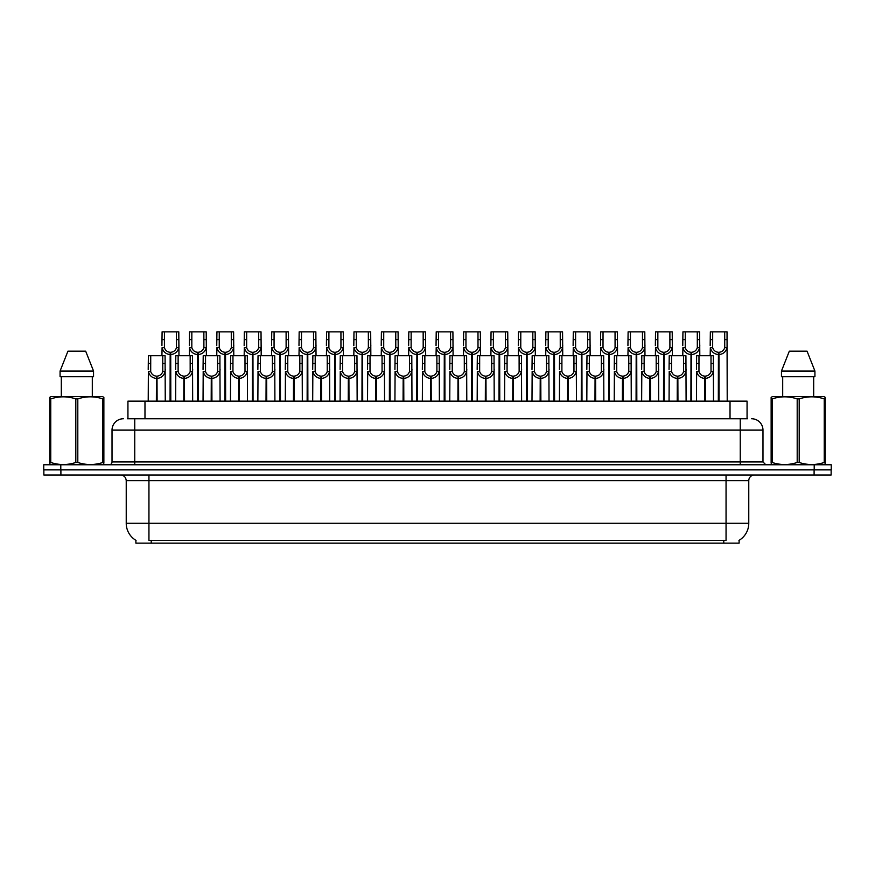 <?xml version="1.0" encoding="UTF-8"?>
<svg xmlns="http://www.w3.org/2000/svg" width="875" height="875" viewBox="0 0 875 875"><rect width="100%" height="100%" fill="white"/><g stroke="black" fill="none" stroke-linecap="round" stroke-linejoin="round"><path stroke-width="1.31" d="M127.936 418.753L127.936 401.144L747.064 401.144L747.064 418.753M739.112 540.323L739.112 543.156L135.887 543.156L135.887 540.323M136.052 540.422A19.884 19.884 0 0 1 126.23 523.272L148.947 523.272L148.947 540.422L726.053 540.422L726.053 523.272L748.77 523.272L748.77 480.67A5.677 5.677 0 0 1 754.458 474.994M126.23 523.272L126.23 480.67C125.891 477.225 123.998 475.322 120.542 474.994M738.948 540.422A19.884 19.884 0 0 0 748.77 523.272M60.9 474.994L831.141 474.994L831.141 469.875L43.859 469.875L43.859 474.994L60.9 474.994L60.9 469.875M831.141 474.994L831.141 469.875M127.684 418.753L747.578 418.753M127.422 418.753L134.75 418.753L134.75 430.117L112.022 430.117L112.022 461.923A2.844 2.844 0 0 1 109.189 464.767M123.386 418.753A11.364 11.364 0 0 0 112.022 430.117M751.614 418.753A11.364 11.364 0 0 1 762.978 430.117L762.978 461.923L765.811 464.767M60.791 464.767L43.75 464.767L43.75 469.875L60.791 469.875L60.791 464.767L814.209 464.767L814.209 469.875L831.25 469.875L831.25 464.767L814.209 464.767M704.616 401.144L704.714 376.152C701.805 375.856 699.88 374.314 698.95 371.525L698.983 355.709L713.333 355.709L713.508 401.144M704.616 378.427C700.383 377.945 697.714 375.648 696.62 371.525L696.467 401.144M696.467 369.491L696.642 355.709L698.983 355.709M705.261 401.144L705.261 376.152C708.181 375.856 710.095 374.314 711.025 371.525L711.003 355.709M705.261 376.152L705.359 401.144M704.714 376.152L704.714 401.144M713.508 369.491L713.355 371.525C712.261 375.648 709.592 377.945 705.359 378.427M718.32 401.144L718.419 352.297C715.509 352.002 713.584 350.459 712.655 347.67L712.688 331.844L727.038 331.844L727.212 401.144M718.32 354.572C714.087 354.091 711.43 351.794 710.325 347.67L710.172 355.709M710.172 345.636L710.347 331.844L712.688 331.844M718.966 401.144L718.966 352.297C721.886 352.002 723.8 350.459 724.73 347.67L724.708 331.844M718.966 352.297L719.064 401.144M718.419 352.297L718.419 401.144M727.212 345.636L727.059 347.67C725.966 351.794 723.297 354.091 719.064 354.572M103.502 464.767L103.862 462.47L102.856 462.47L102.856 398.902C94.544 396.145 86.198 396.145 77.809 398.902L75.808 398.902C67.495 396.145 59.139 396.145 50.761 398.902L49.755 398.902L49.755 397.337L51.078 396.605L49.755 397.337L49.755 463.181M77.809 398.902L77.809 462.47C86.122 465.216 94.478 465.216 102.856 462.47M77.809 462.47L75.808 462.47L75.808 398.902M50.761 398.902L50.761 462.47C59.073 465.216 67.419 465.216 75.808 462.47M50.761 462.47L49.755 462.47L50.116 464.767M103.862 463.181L103.862 397.337L102.539 396.605L103.862 397.337L103.862 398.902L102.856 398.902M102.539 396.605L51.078 396.605M85.673 351.159L93.537 371.044L85.673 351.159L67.944 351.159L60.08 371.044L60.08 376.72L93.537 376.72L93.537 371.044L60.08 371.044L67.944 351.159M61.316 376.72L61.316 396.605M92.302 396.605L92.302 376.72L92.302 396.605M824.884 464.767L825.245 462.47L824.239 462.47L824.239 398.902C815.927 396.145 807.581 396.145 799.192 398.902L797.191 398.902C788.878 396.145 780.522 396.145 772.144 398.902L771.137 398.902L771.137 397.337L772.461 396.605L771.137 397.337L771.137 463.181M799.192 398.902L799.192 462.47C807.505 465.216 815.861 465.216 824.239 462.47M799.192 462.47L797.191 462.47L797.191 398.902M772.144 398.902L772.144 462.47C780.456 465.216 788.802 465.216 797.191 462.47M772.144 462.47L771.137 462.47L771.498 464.767M825.245 405.125L825.245 397.337L823.922 396.605L825.245 397.337L825.245 398.902L824.239 398.902M823.922 396.605L772.461 396.605M807.056 351.159L814.92 371.044L807.056 351.159L789.327 351.159L781.462 371.044L781.462 376.72L814.92 376.72L814.92 371.044L781.462 371.044L789.327 351.159M782.698 376.72L782.698 396.605M813.684 396.605L813.684 376.72M825.245 398.902L825.245 463.181M814.92 371.044L814.92 376.72M677.206 401.144L677.305 376.152C674.384 375.856 672.47 374.314 671.541 371.525L671.562 355.709L685.923 355.709L686.098 401.144M677.206 378.427C672.973 377.945 670.305 375.648 669.211 371.525L669.058 401.144M669.058 369.491L669.233 355.709L671.562 355.709M677.852 401.144L677.852 376.152C680.761 375.856 682.686 374.314 683.616 371.525L683.583 355.709M677.852 376.152L677.95 401.144M677.305 376.152L677.305 401.144M686.098 369.491L685.945 371.525C684.852 375.648 682.183 377.945 677.95 378.427M649.797 401.144L649.895 376.152C646.975 375.856 645.05 374.314 644.131 371.525L644.153 355.709L658.514 355.709L658.689 401.144M649.797 378.427C645.553 377.945 642.895 375.648 641.802 371.525L641.648 401.144M641.648 369.491L641.812 355.709L644.153 355.709M650.431 401.144L650.431 376.152C653.352 375.856 655.277 374.314 656.195 371.525L656.173 355.709M650.431 376.152L650.541 401.144M649.895 376.152L649.895 401.144M658.689 369.491L658.525 371.525C657.431 375.648 654.773 377.945 650.541 378.427M622.377 401.144L622.475 376.152C619.566 375.856 617.641 374.314 616.711 371.525L616.744 355.709L631.094 355.709L631.269 401.144M622.377 378.427C618.144 377.945 615.475 375.648 614.381 371.525L614.228 401.144M614.228 369.491L614.403 355.709L616.744 355.709M623.022 401.144L623.022 376.152C625.942 375.856 627.856 374.314 628.786 371.525L628.764 355.709M623.022 376.152L623.12 401.144M622.475 376.152L622.475 401.144M631.269 369.491L631.116 371.525C630.022 375.648 627.353 377.945 623.12 378.427M594.967 401.144L595.066 376.152C592.145 375.856 590.231 374.314 589.302 371.525L589.334 355.709L603.684 355.709L603.859 401.144M594.967 378.427C590.734 377.945 588.066 375.648 586.972 371.525L586.819 401.144M586.819 369.491L586.994 355.709L589.334 355.709M595.612 401.144L595.612 376.152C598.522 375.856 600.447 374.314 601.377 371.525L601.344 355.709M595.612 376.152L595.711 401.144M595.066 376.152L595.066 401.144M603.859 369.491L603.706 371.525C602.613 375.648 599.944 377.945 595.711 378.427M690.911 401.144L691.009 352.297C688.089 352.002 686.175 350.459 685.245 347.67L685.278 331.844L699.628 331.844L699.803 355.709M690.911 354.572C686.678 354.091 684.009 351.794 682.916 347.67L682.763 355.709M682.763 345.636L682.938 331.844L685.278 331.844M691.556 401.144L691.556 352.297C694.477 352.002 696.391 350.459 697.32 347.67L697.288 331.844M691.556 352.297L691.655 401.144M691.009 352.297L691.009 401.144M699.803 345.636L699.65 347.67C698.556 351.794 695.888 354.091 691.655 354.572M663.502 401.144L663.6 352.297C660.68 352.002 658.755 350.459 657.836 347.67L657.858 331.844L672.219 331.844L672.394 355.709M663.502 354.572C659.269 354.091 656.6 351.794 655.506 347.67L655.353 355.709M655.353 345.636L655.528 331.844L657.858 331.844M664.147 401.144L664.147 352.297C667.056 352.002 668.981 350.459 669.911 347.67L669.878 331.844M664.147 352.297L664.245 401.144M663.6 352.297L663.6 401.144M672.394 345.636L672.241 347.67C671.136 351.794 668.478 354.091 664.245 354.572M636.081 401.144L636.18 352.297C633.27 352.002 631.345 350.459 630.427 347.67L630.448 331.844L644.798 331.844L644.973 355.709M636.081 354.572C631.848 354.091 629.191 351.794 628.097 347.67L627.933 355.709M627.933 345.636L628.108 331.844L630.448 331.844M636.727 401.144L636.727 352.297C639.647 352.002 641.572 350.459 642.491 347.67L642.469 331.844M636.727 352.297L636.825 401.144M636.18 352.297L636.18 401.144M644.973 345.636L644.82 347.67C643.727 351.794 641.069 354.091 636.825 354.572M608.672 401.144L608.77 352.297C605.861 352.002 603.936 350.459 603.006 347.67L603.039 331.844L617.389 331.844L617.564 355.709M608.672 354.572C604.439 354.091 601.77 351.794 600.677 347.67L600.523 355.709M600.523 345.636L600.698 331.844L603.039 331.844M609.317 401.144L609.317 352.297C612.237 352.002 614.152 350.459 615.081 347.67L615.048 331.844M609.317 352.297L609.416 401.144M608.77 352.297L608.77 401.144M617.564 345.636L617.411 347.67C616.317 351.794 613.648 354.091 609.416 354.572M567.558 401.144L567.656 376.152C564.736 375.856 562.811 374.314 561.892 371.525L561.914 355.709L576.275 355.709L576.45 401.144M567.558 378.427C563.325 377.945 560.656 375.648 559.562 371.525L559.409 401.144M559.409 369.491L559.584 355.709L561.914 355.709M568.203 401.144L568.203 376.152C571.112 375.856 573.037 374.314 573.967 371.525L573.934 355.709M568.203 376.152L568.302 401.144M567.656 376.152L567.656 401.144M576.45 369.491L576.297 371.525C575.192 375.648 572.534 377.945 568.302 378.427M540.137 401.144L540.236 376.152C537.327 375.856 535.402 374.314 534.483 371.525L534.505 355.709L548.855 355.709L549.03 401.144M540.137 378.427C535.905 377.945 533.247 375.648 532.153 371.525L531.989 401.144M531.989 369.491L532.164 355.709L534.505 355.709M540.783 401.144L540.783 376.152C543.703 375.856 545.628 374.314 546.547 371.525L546.525 355.709M540.783 376.152L540.881 401.144M540.236 376.152L540.236 401.144M549.03 369.491L548.877 371.525C547.783 375.648 545.114 377.945 540.881 378.427M512.728 401.144L512.827 376.152C509.917 375.856 507.992 374.314 507.062 371.525L507.095 355.709L521.445 355.709L521.62 401.144M512.728 378.427C508.495 377.945 505.827 375.648 504.733 371.525L504.58 401.144M504.58 369.491L504.755 355.709L507.095 355.709M513.373 401.144L513.373 376.152C516.294 375.856 518.208 374.314 519.137 371.525L519.105 355.709M513.373 376.152L513.472 401.144M512.827 376.152L512.827 401.144M521.62 369.491L521.467 371.525C520.373 375.648 517.705 377.945 513.472 378.427M485.319 401.144L485.417 376.152C482.497 375.856 480.583 374.314 479.653 371.525L479.675 355.709L494.036 355.709L494.211 401.144M485.319 378.427C481.086 377.945 478.417 375.648 477.323 371.525L477.17 401.144M477.17 369.491L477.345 355.709L479.675 355.709M485.964 401.144L485.964 376.152C488.873 375.856 490.798 374.314 491.728 371.525L491.695 355.709M485.964 376.152L486.062 401.144M485.417 376.152L485.417 401.144M494.211 369.491L494.058 371.525C492.964 375.648 490.295 377.945 486.062 378.427M581.263 401.144L581.361 352.297C578.441 352.002 576.527 350.459 575.597 347.67L575.619 331.844L589.98 331.844L590.155 355.709M581.263 354.572C577.03 354.091 574.361 351.794 573.267 347.67L573.114 355.709M573.114 345.636L573.289 331.844L575.619 331.844M581.908 401.144L581.908 352.297C584.817 352.002 586.742 350.459 587.672 347.67L587.639 331.844M581.908 352.297L582.006 401.144M581.361 352.297L581.361 401.144M590.155 345.636L590.002 347.67C588.908 351.794 586.239 354.091 582.006 354.572M553.853 401.144L553.952 352.297C551.031 352.002 549.106 350.459 548.188 347.67L548.209 331.844L562.57 331.844L562.745 355.709M553.853 354.572C549.609 354.091 546.952 351.794 545.858 347.67L545.705 355.709M545.705 345.636L545.869 331.844L548.209 331.844M554.487 401.144L554.487 352.297C557.408 352.002 559.333 350.459 560.252 347.67L560.23 331.844M554.487 352.297L554.586 401.144M553.952 352.297L553.952 401.144M562.745 345.636L562.581 347.67C561.488 351.794 558.83 354.091 554.586 354.572M526.433 401.144L526.531 352.297C523.622 352.002 521.697 350.459 520.767 347.67L520.8 331.844L535.15 331.844L535.325 355.709M526.433 354.572C522.2 354.091 519.531 351.794 518.438 347.67L518.284 355.709M518.284 345.636L518.459 331.844L520.8 331.844M527.078 401.144L527.078 352.297C529.998 352.002 531.913 350.459 532.842 347.67L532.82 331.844M527.078 352.297L527.177 401.144M526.531 352.297L526.531 401.144M535.325 345.636L535.172 347.67C534.078 351.794 531.409 354.091 527.177 354.572M499.023 401.144L499.122 352.297C496.202 352.002 494.288 350.459 493.358 347.67L493.391 331.844L507.741 331.844L507.916 355.709M499.023 354.572C494.791 354.091 492.122 351.794 491.028 347.67L490.875 355.709M490.875 345.636L491.05 331.844L493.391 331.844M499.669 401.144L499.669 352.297C502.578 352.002 504.503 350.459 505.433 347.67L505.4 331.844M499.669 352.297L499.767 401.144M499.122 352.297L499.122 401.144M507.916 345.636L507.762 347.67C506.669 351.794 504 354.091 499.767 354.572M457.909 401.144L458.008 376.152C455.087 375.856 453.162 374.314 452.244 371.525L452.266 355.709L466.627 355.709L466.791 401.144M457.909 378.427C453.666 377.945 451.008 375.648 449.914 371.525L449.761 401.144M449.761 369.491L449.925 355.709L452.266 355.709M458.544 401.144L458.544 376.152C461.464 375.856 463.389 374.314 464.308 371.525L464.286 355.709M458.544 376.152L458.642 401.144M458.008 376.152L458.008 401.144M466.791 369.491L466.637 371.525C465.544 375.648 462.886 377.945 458.642 378.427M430.489 401.144L430.588 376.152C427.678 375.856 425.753 374.314 424.823 371.525L424.856 355.709L439.206 355.709L439.381 401.144M430.489 378.427C426.256 377.945 423.587 375.648 422.494 371.525L422.341 401.144M422.341 369.491L422.516 355.709L424.856 355.709M431.134 401.144L431.134 376.152C434.055 375.856 435.969 374.314 436.898 371.525L436.877 355.709M431.134 376.152L431.233 401.144M430.588 376.152L430.588 401.144M439.381 369.491L439.228 371.525C438.134 375.648 435.466 377.945 431.233 378.427M403.08 401.144L403.178 376.152C400.258 375.856 398.344 374.314 397.414 371.525L397.447 355.709L411.797 355.709L411.972 401.144M403.08 378.427C398.847 377.945 396.178 375.648 395.084 371.525L394.931 401.144M394.931 369.491L395.106 355.709L397.447 355.709M403.725 401.144L403.725 376.152C406.634 375.856 408.559 374.314 409.489 371.525L409.456 355.709M403.725 376.152L403.823 401.144M403.178 376.152L403.178 401.144M411.972 369.491L411.819 371.525C410.725 375.648 408.056 377.945 403.823 378.427M375.67 401.144L375.769 376.152C372.848 375.856 370.923 374.314 370.005 371.525L370.027 355.709L384.387 355.709L384.562 401.144M375.67 378.427C371.438 377.945 368.769 375.648 367.675 371.525L367.522 401.144M367.522 369.491L367.697 355.709L370.027 355.709M376.316 401.144L376.316 376.152C379.225 375.856 381.15 374.314 382.069 371.525L382.047 355.709M376.316 376.152L376.414 401.144M375.769 376.152L375.769 401.144M384.562 369.491L384.409 371.525C383.305 375.648 380.647 377.945 376.414 378.427M348.25 401.144L348.348 376.152C345.439 375.856 343.514 374.314 342.584 371.525L342.617 355.709L356.967 355.709L357.142 401.144M348.25 378.427C344.017 377.945 341.359 375.648 340.255 371.525L340.102 401.144M340.102 369.491L340.277 355.709L342.617 355.709M348.895 401.144L348.895 376.152C351.816 375.856 353.741 374.314 354.659 371.525L354.637 355.709M348.895 376.152L348.994 401.144M348.348 376.152L348.348 401.144M357.142 369.491L356.989 371.525C355.895 375.648 353.227 377.945 348.994 378.427M320.841 401.144L320.939 376.152C318.03 375.856 316.105 374.314 315.175 371.525L315.208 355.709L329.558 355.709L329.733 401.144M320.841 378.427C316.608 377.945 313.939 375.648 312.845 371.525L312.692 401.144M312.692 369.491L312.867 355.709L315.208 355.709M321.486 401.144L321.486 376.152C324.406 375.856 326.32 374.314 327.25 371.525L327.217 355.709M321.486 376.152L321.584 401.144M320.939 376.152L320.939 401.144M329.733 369.491L329.58 371.525C328.486 375.648 325.817 377.945 321.584 378.427M471.614 401.144L471.712 352.297C468.792 352.002 466.867 350.459 465.948 347.67L465.97 331.844L480.331 331.844L480.506 355.709M471.614 354.572C467.381 354.091 464.712 351.794 463.619 347.67L463.466 355.709M463.466 345.636L463.641 331.844L465.97 331.844M472.259 401.144L472.259 352.297C475.169 352.002 477.094 350.459 478.013 347.67L477.991 331.844M472.259 352.297L472.358 401.144M471.712 352.297L471.712 401.144M480.506 345.636L480.353 347.67C479.248 351.794 476.591 354.091 472.358 354.572M444.194 401.144L444.292 352.297C441.383 352.002 439.458 350.459 438.539 347.67L438.561 331.844L452.911 331.844L453.086 355.709M444.194 354.572C439.961 354.091 437.303 351.794 436.198 347.67L436.045 355.709M436.045 345.636L436.22 331.844L438.561 331.844M444.839 401.144L444.839 352.297C447.759 352.002 449.684 350.459 450.603 347.67L450.581 331.844M444.839 352.297L444.938 401.144M444.292 352.297L444.292 401.144M453.086 345.636L452.933 347.67C451.839 351.794 449.17 354.091 444.938 354.572M416.784 401.144L416.883 352.297C413.973 352.002 412.048 350.459 411.119 347.67L411.152 331.844L425.502 331.844L425.677 355.709M416.784 354.572C412.552 354.091 409.883 351.794 408.789 347.67L408.636 355.709M408.636 345.636L408.811 331.844L411.152 331.844M417.43 401.144L417.43 352.297C420.35 352.002 422.264 350.459 423.194 347.67L423.161 331.844M417.43 352.297L417.528 401.144M416.883 352.297L416.883 401.144M425.677 345.636L425.523 347.67C424.43 351.794 421.761 354.091 417.528 354.572M389.375 401.144L389.473 352.297C386.553 352.002 384.639 350.459 383.709 347.67L383.731 331.844L398.092 331.844L398.267 355.709M389.375 354.572C385.142 354.091 382.473 351.794 381.38 347.67L381.227 355.709M381.227 345.636L381.402 331.844L383.731 331.844M390.02 401.144L390.02 352.297C392.93 352.002 394.855 350.459 395.784 347.67L395.752 331.844M390.02 352.297L390.119 401.144M389.473 352.297L389.473 401.144M398.267 345.636L398.114 347.67C397.02 351.794 394.352 354.091 390.119 354.572M361.966 401.144L362.064 352.297C359.144 352.002 357.219 350.459 356.3 347.67L356.322 331.844L370.683 331.844L370.847 355.709M361.966 354.572C357.722 354.091 355.064 351.794 353.97 347.67L353.806 355.709M353.806 345.636L353.981 331.844L356.322 331.844M362.6 401.144L362.6 352.297C365.52 352.002 367.445 350.459 368.364 347.67L368.342 331.844M362.6 352.297L362.698 401.144M362.064 352.297L362.064 401.144M370.847 345.636L370.694 347.67C369.6 351.794 366.942 354.091 362.698 354.572M334.545 401.144L334.644 352.297C331.734 352.002 329.809 350.459 328.88 347.67L328.913 331.844L343.262 331.844L343.438 355.709M334.545 354.572C330.312 354.091 327.644 351.794 326.55 347.67L326.397 355.709M326.397 345.636L326.572 331.844L328.913 331.844M335.191 401.144L335.191 352.297C338.111 352.002 340.025 350.459 340.955 347.67L340.933 331.844M335.191 352.297L335.289 401.144M334.644 352.297L334.644 401.144M343.438 345.636L343.284 347.67C342.191 351.794 339.522 354.091 335.289 354.572M293.431 401.144L293.53 376.152C290.609 375.856 288.695 374.314 287.766 371.525L287.788 355.709L302.148 355.709L302.323 401.144M293.431 378.427C289.198 377.945 286.53 375.648 285.436 371.525L285.283 401.144M285.283 369.491L285.458 355.709L287.788 355.709M294.077 401.144L294.077 376.152C296.986 375.856 298.911 374.314 299.841 371.525L299.808 355.709M294.077 376.152L294.175 401.144M293.53 376.152L293.53 401.144M302.323 369.491L302.17 371.525C301.077 375.648 298.408 377.945 294.175 378.427M266.011 401.144L266.12 376.152C263.2 375.856 261.275 374.314 260.356 371.525L260.378 355.709L274.739 355.709L274.903 401.144M266.011 378.427C261.778 377.945 259.12 375.648 258.027 371.525L257.863 401.144M257.863 369.491L258.037 355.709L260.378 355.709M266.656 401.144L266.656 376.152C269.577 375.856 271.502 374.314 272.42 371.525L272.398 355.709M266.656 376.152L266.755 401.144M266.12 376.152L266.12 401.144M274.903 369.491L274.75 371.525C273.656 375.648 270.998 377.945 266.755 378.427M238.602 401.144L238.7 376.152C235.791 375.856 233.866 374.314 232.936 371.525L232.969 355.709L247.319 355.709L247.494 401.144M238.602 378.427C234.369 377.945 231.7 375.648 230.606 371.525L230.453 401.144M230.453 369.491L230.628 355.709L232.969 355.709M239.247 401.144L239.247 376.152C242.167 375.856 244.081 374.314 245.011 371.525L244.989 355.709M239.247 376.152L239.345 401.144M238.7 376.152L238.7 401.144M247.494 369.491L247.341 371.525C246.247 375.648 243.578 377.945 239.345 378.427M211.192 401.144L211.291 376.152C208.37 375.856 206.456 374.314 205.527 371.525L205.548 355.709L219.909 355.709L220.084 401.144M211.192 378.427C206.959 377.945 204.291 375.648 203.197 371.525L203.044 401.144M203.044 369.491L203.219 355.709L205.548 355.709M211.838 401.144L211.838 376.152C214.747 375.856 216.672 374.314 217.602 371.525L217.569 355.709M211.838 376.152L211.936 401.144M211.291 376.152L211.291 401.144M220.084 369.491L219.931 371.525C218.838 375.648 216.169 377.945 211.936 378.427M183.783 401.144L183.881 376.152C180.961 375.856 179.036 374.314 178.117 371.525L178.139 355.709L192.5 355.709L192.675 401.144M183.783 378.427C179.539 377.945 176.881 375.648 175.787 371.525L175.634 401.144M175.634 369.491L175.809 355.709L178.139 355.709M184.428 401.144L184.428 376.152C187.338 375.856 189.262 374.314 190.181 371.525L190.159 355.709M184.428 376.152L184.527 401.144M183.881 376.152L183.881 401.144M192.675 369.491L192.511 371.525C191.417 375.648 188.759 377.945 184.527 378.427M156.363 401.144L156.461 376.152C153.552 375.856 151.627 374.314 150.697 371.525L150.73 355.709L165.08 355.709L165.255 401.144M156.363 378.427C152.13 377.945 149.472 375.648 148.367 371.525L148.214 401.144M148.214 369.491L148.389 355.709L150.73 355.709M157.008 401.144L157.008 376.152C159.928 375.856 161.842 374.314 162.772 371.525L162.75 355.709M157.008 376.152L157.106 401.144M156.461 376.152L156.461 401.144M165.255 369.491L165.102 371.525C164.008 375.648 161.339 377.945 157.106 378.427M307.136 401.144L307.234 352.297C304.314 352.002 302.4 350.459 301.47 347.67L301.503 331.844L315.853 331.844L316.028 355.709M307.136 354.572C302.903 354.091 300.234 351.794 299.141 347.67L298.988 355.709M298.988 345.636L299.162 331.844L301.503 331.844M307.781 401.144L307.781 352.297C310.691 352.002 312.616 350.459 313.545 347.67L313.512 331.844M307.781 352.297L307.88 401.144M307.234 352.297L307.234 401.144M316.028 345.636L315.875 347.67C314.781 351.794 312.113 354.091 307.88 354.572M279.727 401.144L279.825 352.297C276.905 352.002 274.98 350.459 274.061 347.67L274.083 331.844L288.444 331.844L288.619 355.709M279.727 354.572C275.494 354.091 272.825 351.794 271.731 347.67L271.578 355.709M271.578 345.636L271.753 331.844L274.083 331.844M280.372 401.144L280.372 352.297C283.281 352.002 285.206 350.459 286.125 347.67L286.103 331.844M280.372 352.297L280.47 401.144M279.825 352.297L279.825 401.144M288.619 345.636L288.455 347.67C287.361 351.794 284.703 354.091 280.47 354.572M252.306 401.144L252.405 352.297C249.495 352.002 247.57 350.459 246.641 347.67L246.673 331.844L261.023 331.844L261.198 355.709M252.306 354.572C248.073 354.091 245.416 351.794 244.311 347.67L244.158 355.709M244.158 345.636L244.333 331.844L246.673 331.844M252.952 401.144L252.952 352.297C255.872 352.002 257.797 350.459 258.716 347.67L258.694 331.844M252.952 352.297L253.05 401.144M252.405 352.297L252.405 401.144M261.198 345.636L261.045 347.67C259.952 351.794 257.283 354.091 253.05 354.572M224.897 401.144L224.995 352.297C222.086 352.002 220.161 350.459 219.231 347.67L219.264 331.844L233.614 331.844L233.789 355.709M224.897 354.572C220.664 354.091 217.995 351.794 216.902 347.67L216.748 355.709M216.748 345.636L216.923 331.844L219.264 331.844M225.542 401.144L225.542 352.297C228.463 352.002 230.377 350.459 231.306 347.67L231.273 331.844M225.542 352.297L225.641 401.144M224.995 352.297L224.995 401.144M233.789 345.636L233.636 347.67C232.542 351.794 229.873 354.091 225.641 354.572M197.488 401.144L197.586 352.297C194.666 352.002 192.752 350.459 191.822 347.67L191.844 331.844L206.205 331.844L206.38 355.709M197.488 354.572C193.255 354.091 190.586 351.794 189.492 347.67L189.339 355.709M189.339 345.636L189.514 331.844L191.844 331.844M198.133 401.144L198.133 352.297C201.042 352.002 202.967 350.459 203.897 347.67L203.864 331.844M198.133 352.297L198.231 401.144M197.586 352.297L197.586 401.144M206.38 345.636L206.227 347.67C205.133 351.794 202.464 354.091 198.231 354.572M170.067 401.144L170.177 352.297C167.256 352.002 165.331 350.459 164.412 347.67L164.434 331.844L178.795 331.844L178.959 355.709M170.067 354.572C165.834 354.091 163.177 351.794 162.083 347.67L161.919 355.709M161.919 345.636L162.094 331.844L164.434 331.844M170.713 401.144L170.713 352.297C173.633 352.002 175.558 350.459 176.477 347.67L176.455 331.844M170.713 352.297L170.811 401.144M170.177 352.297L170.177 401.144M178.959 345.636L178.806 347.67C177.712 351.794 175.055 354.091 170.811 354.572M723.778 543.156L723.778 540.323M151.222 543.156L151.222 540.323M144.977 418.753L144.977 401.144M730.023 418.753L730.023 401.144M726.053 474.994L726.053 480.67L126.23 480.67M748.77 480.67L726.053 480.67L726.053 523.272L148.947 523.272L148.947 474.994M814.1 474.994L814.1 469.875M134.75 464.767L134.75 461.923L762.978 461.923M112.022 461.923L134.75 461.923L134.75 430.117L740.25 430.117L740.25 464.767M762.978 430.117L740.25 430.117L740.25 418.753M698.983 363.497L696.642 363.497M698.95 371.525L696.62 371.525M713.355 371.525L711.025 371.525M713.333 363.497L711.003 363.497M712.688 339.642L710.347 339.642M712.655 347.67L710.325 347.67M727.059 347.67L724.73 347.67M727.038 339.642L724.708 339.642M671.562 363.497L669.233 363.497M671.541 371.525L669.211 371.525M685.945 371.525L683.616 371.525M685.923 363.497L683.583 363.497M644.153 363.497L641.812 363.497M644.131 371.525L641.802 371.525M658.525 371.525L656.195 371.525M658.514 363.497L656.173 363.497M616.744 363.497L614.403 363.497M616.711 371.525L614.381 371.525M631.116 371.525L628.786 371.525M631.094 363.497L628.764 363.497M589.334 363.497L586.994 363.497M589.302 371.525L586.972 371.525M603.706 371.525L601.377 371.525M603.684 363.497L601.344 363.497M685.278 339.642L682.938 339.642M685.245 347.67L682.916 347.67M699.65 347.67L697.32 347.67M699.628 339.642L697.288 339.642M657.858 339.642L655.528 339.642M657.836 347.67L655.506 347.67M672.241 347.67L669.911 347.67M672.219 339.642L669.878 339.642M630.448 339.642L628.108 339.642M630.427 347.67L628.097 347.67M644.82 347.67L642.491 347.67M644.798 339.642L642.469 339.642M603.039 339.642L600.698 339.642M603.006 347.67L600.677 347.67M617.411 347.67L615.081 347.67M617.389 339.642L615.048 339.642M561.914 363.497L559.584 363.497M561.892 371.525L559.562 371.525M576.297 371.525L573.967 371.525M576.275 363.497L573.934 363.497M534.505 363.497L532.164 363.497M534.483 371.525L532.153 371.525M548.877 371.525L546.547 371.525M548.855 363.497L546.525 363.497M507.095 363.497L504.755 363.497M507.062 371.525L504.733 371.525M521.467 371.525L519.137 371.525M521.445 363.497L519.105 363.497M479.675 363.497L477.345 363.497M479.653 371.525L477.323 371.525M494.058 371.525L491.728 371.525M494.036 363.497L491.695 363.497M575.619 339.642L573.289 339.642M575.597 347.67L573.267 347.67M590.002 347.67L587.672 347.67M589.98 339.642L587.639 339.642M548.209 339.642L545.869 339.642M548.188 347.67L545.858 347.67M562.581 347.67L560.252 347.67M562.57 339.642L560.23 339.642M520.8 339.642L518.459 339.642M520.767 347.67L518.438 347.67M535.172 347.67L532.842 347.67M535.15 339.642L532.82 339.642M493.391 339.642L491.05 339.642M493.358 347.67L491.028 347.67M507.762 347.67L505.433 347.67M507.741 339.642L505.4 339.642M452.266 363.497L449.925 363.497M452.244 371.525L449.914 371.525M466.637 371.525L464.308 371.525M466.627 363.497L464.286 363.497M424.856 363.497L422.516 363.497M424.823 371.525L422.494 371.525M439.228 371.525L436.898 371.525M439.206 363.497L436.877 363.497M397.447 363.497L395.106 363.497M397.414 371.525L395.084 371.525M411.819 371.525L409.489 371.525M411.797 363.497L409.456 363.497M370.027 363.497L367.697 363.497M370.005 371.525L367.675 371.525M384.409 371.525L382.069 371.525M384.387 363.497L382.047 363.497M342.617 363.497L340.277 363.497M342.584 371.525L340.255 371.525M356.989 371.525L354.659 371.525M356.967 363.497L354.637 363.497M315.208 363.497L312.867 363.497M315.175 371.525L312.845 371.525M329.58 371.525L327.25 371.525M329.558 363.497L327.217 363.497M465.97 339.642L463.641 339.642M465.948 347.67L463.619 347.67M480.353 347.67L478.013 347.67M480.331 339.642L477.991 339.642M438.561 339.642L436.22 339.642M438.539 347.67L436.198 347.67M452.933 347.67L450.603 347.67M452.911 339.642L450.581 339.642M411.152 339.642L408.811 339.642M411.119 347.67L408.789 347.67M425.523 347.67L423.194 347.67M425.502 339.642L423.161 339.642M383.731 339.642L381.402 339.642M383.709 347.67L381.38 347.67M398.114 347.67L395.784 347.67M398.092 339.642L395.752 339.642M356.322 339.642L353.981 339.642M356.3 347.67L353.97 347.67M370.694 347.67L368.364 347.67M370.683 339.642L368.342 339.642M328.913 339.642L326.572 339.642M328.88 347.67L326.55 347.67M343.284 347.67L340.955 347.67M343.262 339.642L340.933 339.642M287.788 363.497L285.458 363.497M287.766 371.525L285.436 371.525M302.17 371.525L299.841 371.525M302.148 363.497L299.808 363.497M260.378 363.497L258.037 363.497M260.356 371.525L258.027 371.525M274.75 371.525L272.42 371.525M274.739 363.497L272.398 363.497M232.969 363.497L230.628 363.497M232.936 371.525L230.606 371.525M247.341 371.525L245.011 371.525M247.319 363.497L244.989 363.497M205.548 363.497L203.219 363.497M205.527 371.525L203.197 371.525M219.931 371.525L217.602 371.525M219.909 363.497L217.569 363.497M178.139 363.497L175.809 363.497M178.117 371.525L175.787 371.525M192.511 371.525L190.181 371.525M192.5 363.497L190.159 363.497M150.73 363.497L148.389 363.497M150.697 371.525L148.367 371.525M165.102 371.525L162.772 371.525M165.08 363.497L162.75 363.497M301.503 339.642L299.162 339.642M301.47 347.67L299.141 347.67M315.875 347.67L313.545 347.67M315.853 339.642L313.512 339.642M274.083 339.642L271.753 339.642M274.061 347.67L271.731 347.67M288.455 347.67L286.125 347.67M288.444 339.642L286.103 339.642M246.673 339.642L244.333 339.642M246.641 347.67L244.311 347.67M261.045 347.67L258.716 347.67M261.023 339.642L258.694 339.642M219.264 339.642L216.923 339.642M219.231 347.67L216.902 347.67M233.636 347.67L231.306 347.67M233.614 339.642L231.273 339.642M191.844 339.642L189.514 339.642M191.822 347.67L189.492 347.67M206.227 347.67L203.897 347.67M206.205 339.642L203.864 339.642M164.434 339.642L162.094 339.642M164.412 347.67L162.083 347.67M178.806 347.67L176.477 347.67M178.795 339.642L176.455 339.642"/></g></svg>
